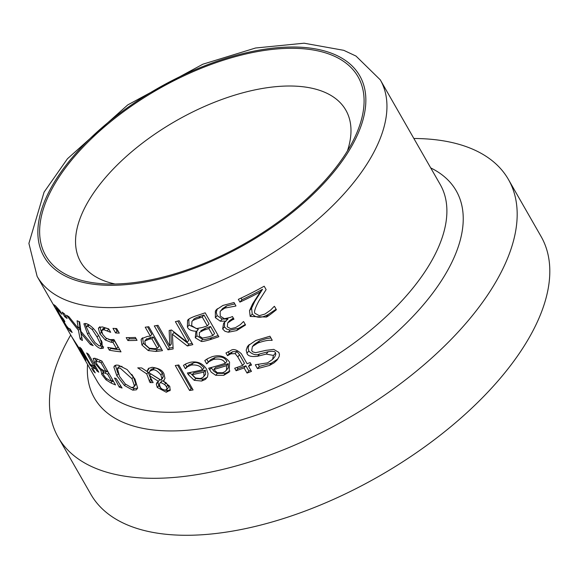 <?xml version="1.0" encoding="UTF-8"?>
<svg xmlns="http://www.w3.org/2000/svg" width="578" height="578" viewBox="0 0 578 578"><rect width="100%" height="100%" fill="white"/><g stroke="black" fill="none" stroke-linecap="round" stroke-linejoin="round"><path stroke-width="0.87" d="M215.724 375.295L211.281 372.21L208.687 368.2A197.727 97.212 -29.8 0 0 225.189 363.345C223.881 359.711 219.98 358.389 213.492 359.393L209.099 361.575L206.895 363.764A197.727 97.212 150.2 0 1 206.671 363.829L204.785 360.535L207.748 358.562L211.931 356.771C219.51 354.444 225.384 356.236 229.553 362.153L229.177 372.037L223.708 375.332L215.724 375.295L217.357 373.374L213.99 371.394L211.035 367.572M229.936 370.982L225.369 373.374L217.357 373.374M225.189 363.345L226.894 361.337C224.784 357.428 220.875 356.127 215.146 357.435L210.732 359.653L208.514 361.857M206.671 363.829L208.29 361.915L206.729 359.184M209.099 361.575L210.732 359.653M208.925 361.329L206.895 363.764M217.227 372.694L222.516 372.781L225.059 371.589L228.238 367.89L228.209 363.641A195.089 95.912 150.2 0 1 215.457 367.543L213.824 369.472L217.227 372.694M225.933 370.758L228.238 367.89M226.547 369.877L226.504 365.65L228.209 363.641M226.504 365.65A197.727 97.212 150.2 0 1 213.824 369.472M272.578 359.408L273.437 355.434L266.191 354.076L257.672 356.243C251.336 357.06 247.76 356.055 246.929 353.237L246.206 350.116L247.326 346.814L248.237 345.608L255.873 340.442L269.926 336.215L272.209 340.211A197.727 97.212 150.2 0 1 271.812 340.406C268.98 339.886 264.312 340.76 257.824 343.029L252.384 346.576L251.705 350.651L252.767 351.872L255.649 352.696L265.959 350.34L273.726 349.379L278.827 352.421L279.449 354.459L279.145 356.561L277.014 360.137L274.102 362.818L269.464 365.462L257.485 368.627L255.31 364.834A197.727 97.212 -29.8 0 0 255.664 364.689L267.542 362.861L272.578 359.408L274.781 356.807L275.851 354.249L275.504 353.006C275.374 351.337 272.939 350.904 268.199 351.713L259.601 353.974C256.112 355.593 252.507 354.61 248.793 351.041L248.078 347.92L249.27 344.517M277.96 358.895L271.443 363.136L259.356 366.423L258.453 364.841M270.923 337.957L266.588 338.564L259.811 340.688L254.313 344.307L252.384 346.576M257.485 368.627L259.356 366.423M271.812 340.406L272.122 340.045M194.215 380.324L188.327 374.623L187.388 372.983A197.727 97.212 -29.8 0 0 202.488 369.768C201.202 366.235 197.531 364.646 191.477 365.007L187.496 366.712L185.538 368.612A197.727 97.212 150.2 0 1 185.336 368.648L183.45 365.354L186.123 363.728L189.924 362.384C197.055 360.896 202.575 363.114 206.476 369.017L208.051 373.598L207.567 376.726L205.508 379.356L201.614 381.039L194.215 380.324L195.761 378.503L189.714 372.543M207.249 377.369L203.189 379.19L195.761 378.503M202.488 369.768L204.085 367.897C199.685 363.042 196 361.467 193.045 363.165L189.042 364.884L187.084 366.792M185.336 368.648L186.875 366.835L185.343 364.154M187.496 366.712L189.042 364.884M187.431 366.344L185.538 368.612M195.501 377.983L200.407 378.511L202.719 377.593L205.609 374.233L205.4 370.202A195.089 95.912 150.2 0 1 193.76 372.796L192.207 374.623L195.501 377.983M203.492 376.885L205.609 374.233M204.02 376.097L203.81 372.073L205.4 370.202M203.81 372.073A197.727 97.212 150.2 0 1 192.207 374.623M242.644 365.412L237.753 356.872L235.138 353.613L230.846 353.808L227.739 355.593A197.727 97.212 150.2 0 1 227.501 355.672L225.947 352.963L230.412 350.788C233.05 348.462 236.705 349.466 241.387 353.801L247.081 363.735A197.727 97.212 -29.8 0 0 250.115 362.558L251.546 365.05A197.727 97.212 150.2 0 1 248.511 366.235L251.466 371.394A197.727 97.212 150.2 0 1 247.03 373.063L244.075 367.911A197.727 97.212 150.2 0 1 236.127 370.751L234.697 368.251A197.727 97.212 -29.8 0 0 242.644 365.412L244.436 363.309L239.545 354.762L236.922 351.511L232.602 351.735L229.48 353.548A195.089 95.912 150.2 0 1 229.235 353.628L228.158 351.756M250.787 370.209A195.089 95.912 150.2 0 1 248.822 370.96L245.867 365.802A195.089 95.912 150.2 0 1 237.869 368.706L237.125 367.406M250.874 363.88A195.089 95.912 150.2 0 1 250.339 364.089L248.511 366.235M236.127 370.751L237.869 368.706M235.138 353.613L236.922 351.511M227.739 355.593L229.48 353.548M227.501 355.672L229.235 353.628M244.075 367.911L245.867 365.802M247.03 373.063L248.822 370.96M175.293 365.52A197.727 97.212 -29.8 0 0 178.775 364.964L193.081 389.933A197.727 97.212 150.2 0 1 189.591 390.49L175.293 365.52M189.591 390.49L191.116 388.698L177.627 365.151M192.272 388.517A195.089 95.912 150.2 0 1 191.116 388.698M162.223 380.721L159.868 383.098L159.383 384.493L160.258 387.065C160.113 388.156 161.775 389.204 165.229 390.208L167.02 389.124L166.507 386.668L164.614 384.536L160.749 382.463L162.223 380.721L163.292 381.184L164.203 380.114M166.753 389.615L168.487 387.426L168.523 386.241L166.096 382.795L163.538 381.299M161.226 379.912L162.606 378.294L161.031 380.136L161.818 378.373L160.901 374.92C157.7 370.989 154.955 369.342 152.671 369.963L149.854 371.047L149.146 372.824L161.031 380.136M162.505 378.402L163.299 376.632L162.382 373.178C159.16 369.241 156.414 367.594 154.145 368.229L151.328 369.313L149.854 371.047M152.159 380.859A195.089 95.912 150.2 0 1 151.508 380.844L148.192 372.167L146.978 371.372M158.538 381.379L149.492 375.678L153.148 382.593A197.727 97.212 150.2 0 1 150.042 382.571L146.725 373.894L137.745 367.846A197.727 97.212 -29.8 0 0 141.733 367.962L146.942 371.416L148.488 368.439L152.072 367.312C158.56 368.121 162.526 370.31 163.979 373.879L164.983 378.395L163.285 381.191L169.737 386.285L170.178 390.229L166.262 392.231L157.259 387.433L156.327 384.168L157.057 382.434L160.012 379.645L152.39 374.869M161.472 388.618L158.726 385.699L157.975 381.682M170.329 389.818L167.736 390.49L164.925 390.208M146.942 371.416L148.409 369.689L148.9 368.143M164.614 384.536L166.096 382.795M160.749 382.463L159.868 383.098M170.178 390.229L169.816 390.786M149.492 375.678L150.952 373.966M150.042 382.571L151.508 380.844M146.725 373.894L148.192 372.167M124.415 385.497L116.807 375.657L113.866 367.073L114.386 365.903L116.467 365.065L118.476 365.238L127.109 369.566L134.956 379.074L137.643 387.99L136.35 389.825L132.745 390.15L124.415 385.497L125.505 384.211M117.833 373.077L115.362 365.26M137.578 388.221L134.212 388.423L131.155 387.397M125.26 383.98L131.148 387.397L133.424 387.26L134.356 385.692L131.965 378.713L120.036 367.991L117.413 368.453L119.502 376.365L125.26 383.98M135.36 385.165L135.823 383.965L133.424 376.986L131.784 374.371M122.009 366.365L119.082 366.531L117.413 368.453M103.187 372.304L102.183 369.783M113.729 381.755A195.089 95.912 150.2 0 1 112.435 381.162L111.93 380.924M96.15 360.86L94.843 358.078M97.566 359.22L95.948 361.098L96.764 363.952L100.218 368.381L103.505 370.455A197.727 97.212 -29.8 0 0 106.114 371.618L101.049 362.782A197.727 97.212 150.2 0 1 99.185 361.965L95.948 361.098M104.416 370.859L102.87 372.68L103.758 375.23L106.027 378.178L109.43 380.288A197.727 97.212 -29.8 0 0 111.633 381.263L107.631 374.269A197.727 97.212 150.2 0 1 105.03 373.113L102.913 372.637L104.387 370.903M108.165 372.051A195.089 95.912 150.2 0 1 106.562 371.307L106.424 371.242M107.631 374.269L108.715 372.998M111.633 381.263L112.717 379.992M101.049 362.782L102.133 361.51M106.114 371.618L107.19 370.346M105.976 379.789L101.779 374.421L101.042 370.462L94.633 362.803L93.188 358.367L96.837 358.887A197.727 97.212 -29.8 0 0 101.851 361.026L115.542 384.926A197.727 97.212 150.2 0 1 110.904 382.961L105.976 379.789L106.8 378.814M100.782 370.78L101.916 369.631M101.042 370.462L101.807 369.566M119.278 387.13L114.495 378.012A197.727 97.212 -29.8 0 0 116.192 378.561L122.066 388.033A197.727 97.212 150.2 0 1 119.278 387.13L120.571 385.62M89.98 365.086L79.706 347.147A197.727 97.212 -29.8 0 0 81.368 348.729L91.642 366.669A197.727 97.212 150.2 0 1 89.98 365.086L90.428 364.552M94.691 365.014L93.766 366.098L86.628 352.963A197.727 97.212 -29.8 0 0 88.528 354.263L98.802 372.203A197.727 97.212 150.2 0 1 96.902 370.903L95.37 368.229L93.723 368.468L92.957 367.774L91.158 364.639A197.727 97.212 -29.8 0 0 91.245 364.711L92.278 365.636L93.918 365.693L94.611 364.877M92.957 367.774L94.59 365.852L94.344 365.419M95.738 366.849L94.59 365.852M95.11 368.829L96.064 367.413M96.902 370.903L97.595 370.086M77.387 346.627L83.225 356.46L84.085 357.276L82.755 354.574A197.727 97.212 150.2 0 1 78.456 348.527L78.543 348.426M82.755 354.574L83.066 354.206M84.554 356.893L84.092 357.442L84.504 356.792M73.738 340.298L76.664 345.406A197.727 97.212 -29.8 0 0 81.433 352.269L81.729 351.923M81.433 352.269L74.006 340.312M73.652 340.124L72.322 337.805M71.766 336.829L83.095 354.256L85.956 360.332L81.238 353.317M81.209 353.353L79.164 349.755M91.57 367.955A197.727 97.212 -29.8 0 0 93.455 369.747L95.254 372.889A197.727 97.212 150.2 0 1 93.369 371.09L91.57 367.955M93.369 371.09L93.882 370.491M249.508 310.675L252.579 303.963L260.201 292.02A197.727 97.212 150.2 0 1 239.928 302.113L238.338 299.346A197.727 97.212 -29.8 0 0 264.182 286.218L266.126 289.614L258.872 301.008C254.616 308.948 253.511 313.16 255.541 313.652L259.284 315.66L264.926 314.071L270.576 310.133L274.116 306.492A197.727 97.212 -29.8 0 0 274.442 306.311L276.392 309.721C269.803 315.024 266.371 317.466 266.104 317.047L250.187 316.433L249.508 310.675L251.589 308.226L254.732 301.434L262.513 289.296A195.089 95.912 150.2 0 1 241.958 299.722L241.026 298.089M239.928 302.113L241.958 299.722M260.201 292.02L262.513 289.296M252.579 303.963L254.732 301.434M276.103 309.216L268.315 314.446C261.415 318.305 256.054 318.16 252.239 314.013L251.589 308.226M233.31 318.045L229.574 320.696L227.725 322.871L227.262 326.83L230.629 328.687L235.456 327.647L240.325 324.67L243.295 321.708A197.727 97.212 -29.8 0 0 243.605 321.57L245.549 324.966L236.655 330.58L228.31 332.22L230.131 330.074L226.721 329.135L224.452 326.866L224.647 322.163M234.827 303.927L226.721 305.863L222.544 308.594L220.11 311.629L220.276 316.115L224.401 318.745L230.355 317.394A197.727 97.212 -29.8 0 0 232.443 316.527L233.96 319.179A197.727 97.212 150.2 0 1 232.32 319.865L227.725 322.871M228.31 332.22L224.914 331.252L222.653 328.983L223.628 323.167L227.97 318.955L222.14 319.063L217.155 315.581L216.266 312.301L217.35 308.724M245.274 324.489L238.533 328.362L230.131 330.074M226.121 321.13L220.326 321.195L215.363 317.69L215.37 311.145L216.331 309.765L222.949 305.437L234.018 302.525L235.961 305.914A197.727 97.212 150.2 0 1 235.593 306.08L235.867 305.755M235.593 306.08L224.835 308.081L220.695 310.776M220.326 321.195L222.14 319.063M225.991 320.898L227.84 318.724M187.864 320.277L187.539 320.682C187.684 319.439 190.379 317.871 195.631 315.985A197.727 97.212 -29.8 0 0 205.161 312.814L218.852 336.714A197.727 97.212 150.2 0 1 210.038 339.662C204.366 341.323 201.368 341.858 201.05 341.258L195.263 337.762L195.805 332.307L196.679 331.273C191.535 331.129 188.442 329.698 187.402 326.982L187.539 320.682L188.211 319.894M196.679 331.273L198.333 329.323L189.035 325.067L188.825 319.302M218.159 335.515A195.089 95.912 150.2 0 1 211.729 337.668C206.418 339.322 203.413 339.871 202.697 339.315L196.903 335.832L196.78 331.346M196.744 331.389L198.333 329.323M201.05 341.258L202.697 339.315M196.354 328.607L202.351 327.495A197.727 97.212 -29.8 0 0 207.314 325.876L209.034 323.853L203.976 315.017A195.089 95.912 150.2 0 1 200.393 316.209C195.718 317.835 193.457 318.94 193.608 319.526L191.947 321.484L191.658 325.638L196.354 328.607M207.314 325.876L202.249 317.047L203.976 315.017M202.249 317.047A197.727 97.212 150.2 0 1 198.695 318.211C194.172 319.721 191.925 320.812 191.947 321.484M212.834 335.529L208.831 328.535A197.727 97.212 150.2 0 1 203.868 330.146L199.381 332.466L199.367 336.071L202.423 338.087L208.644 336.895A197.727 97.212 -29.8 0 0 212.834 335.529L214.561 333.499L210.551 326.505A195.089 95.912 150.2 0 1 205.566 328.159L200.819 330.768M208.831 328.535L210.551 326.505M173.046 347.429A195.089 95.912 150.2 0 1 169.513 348.028L156.631 325.537M192.091 343.332A195.089 95.912 150.2 0 1 188.948 344.105L173.964 332.458L172.403 334.294L173.133 348.946A197.727 97.212 150.2 0 1 167.988 349.82L169.513 348.028M167.988 349.82L154.297 325.92A197.727 97.212 -29.8 0 0 157.989 325.298L169.78 345.897L169.166 330.479A197.727 97.212 -29.8 0 0 171.514 329.987L187.185 342.248L188.775 340.37L177.728 321.072M169.78 345.897L171.312 344.091L170.777 330.146M187.185 342.248L175.387 321.657A197.727 97.212 -29.8 0 0 179.137 320.718L192.828 344.618A197.727 97.212 150.2 0 1 187.359 345.969L188.948 344.105M187.359 345.969L172.403 334.294M161.63 349.17A195.089 95.912 150.2 0 1 157.303 349.683L149.695 348.801L143.409 343.289L142.578 337.834M150.331 336.093L145.23 327.184A197.727 97.212 -29.8 0 0 148.777 326.729L162.469 350.636A197.727 97.212 150.2 0 1 155.807 351.438L148.206 350.55L141.935 345.023L141.097 339.582L141.704 338.636L147.368 336.432A197.727 97.212 -29.8 0 0 150.331 336.093L151.833 334.33L147.578 326.888M157.346 348.339L151.884 338.809A197.727 97.212 150.2 0 1 149.492 339.076L144.789 341.042L145.374 344.698L149.305 348.194L154.442 348.664A197.727 97.212 -29.8 0 0 157.346 348.339L158.849 346.569L153.387 337.039A195.089 95.912 150.2 0 1 150.988 337.321L146.277 339.293M151.884 338.809L153.387 337.039M146.61 338.744L144.789 341.042M118.244 331.288A195.089 95.912 150.2 0 1 117.067 331.23L115.506 328.499M115.607 332.95L112.985 328.376A197.727 97.212 -29.8 0 0 116.669 328.542L119.285 333.116A197.727 97.212 150.2 0 1 115.607 332.95L117.067 331.23M126.214 337.631A197.727 97.212 -29.8 0 0 135.389 337.444L137.051 340.348A197.727 97.212 150.2 0 1 127.883 340.543L126.214 337.631M127.883 340.543L129.349 338.816L128.67 337.631M136.112 338.715A195.089 95.912 150.2 0 1 129.349 338.816M103.672 346.995L100.232 345.955M86.433 327.329L85.103 323.391M88.391 324.431L86.411 327.184L90.089 335.023L94.951 342.544L99.141 345.875L100.536 345.76L100.586 344.134L97.097 337.025L92.307 329.648L87.928 326.288L86.577 326.375M102.024 344.011L102.075 342.393L101.266 340.319M99.806 337.653L103.303 348.267L100.666 348.527C97.068 347.667 92.704 342.877 87.581 334.149L83.882 323.796L86.411 323.637C91.245 325.515 95.71 330.19 99.806 337.653M102.335 333.672L101.374 332.119L99.893 326.7M110.441 332.256L103.78 329.655L101.555 330.659L102.718 334.38L105.875 338.022L109.986 339.626L113.945 339.532L121.004 351.85A197.727 97.212 150.2 0 1 109.358 350.181L107.746 347.378A197.727 97.212 -29.8 0 0 116.583 348.744L112.934 342.364L111.055 342.255L105.319 340.016L99.9 333.853L98.419 328.434L98.816 327.668L102.241 326.895L108.715 328.882L110.658 332.271A197.727 97.212 150.2 0 1 110.441 332.256L110.564 332.112M107.342 330.739L108.78 329.048M108.808 329.012L105.247 327.928L103.021 328.933M103.289 328.376L101.555 330.659M112.934 342.364L114.401 340.644L110.889 340.225L108.368 339.279M116.583 348.744L118.049 347.017L114.401 340.644M109.358 350.181L110.832 348.447L110.499 347.869M119.856 349.849A195.089 95.912 150.2 0 1 110.832 348.447M80.169 339.127L78.413 330.248L66.484 315.227A197.727 97.212 -29.8 0 0 68.869 316.686L78.297 328.355L77.091 320.768A197.727 97.212 -29.8 0 0 79.641 321.787L80.927 331.389L93.159 345.63A197.727 97.212 150.2 0 1 90.457 344.539L81.021 333.296L82.416 340.507A197.727 97.212 150.2 0 1 80.169 339.127L81.751 337.27L79.959 328.427L79.121 327.386M78.297 328.355L79.843 326.541L79.005 321.541M90.457 344.539L91.317 343.527M81.021 333.296L81.78 332.408M78.413 330.248L79.959 328.427M62.113 312.142A197.727 97.212 -29.8 0 0 64.469 313.868L67.084 318.442A197.727 97.212 150.2 0 1 64.736 316.708L62.113 312.142M64.736 316.708L65.545 315.761M61.774 314.136L56.174 308.067L60.343 315.321L62.67 318.24A197.727 97.212 -29.8 0 0 63.385 318.984L64.909 321.635A197.727 97.212 150.2 0 1 64.346 321.05L63.414 320.161L63.262 320.544L66.282 325.609L68.182 328.008L70.126 329.012A197.727 97.212 -29.8 0 0 70.234 329.106L72.178 332.502L69.642 330.638L66.347 326.332L62.814 320.602L61.875 317.936L55.987 308.76L53.891 304.693L55.56 305.928L59.968 310.863L61.911 314.251A197.727 97.212 150.2 0 1 61.774 314.136L61.817 314.092M56.745 307.221L56.174 308.067M61.391 317.611L62.128 317.633M80.978 352.941L97.068 381.046A197.727 97.212 -29.8 0 0 316.961 367.138A197.727 97.212 -29.8 0 0 440.226 184.519L380.281 79.843A197.727 97.212 -29.8 0 1 257.015 262.47A197.727 97.212 -29.8 0 1 37.129 276.378L49.159 297.388A197.727 97.212 -29.8 0 0 49.802 298.472L61.239 318.485A197.727 97.212 -29.8 0 0 62.482 320.523L64.093 323.333A197.727 97.212 150.2 0 1 62.85 321.289A197.727 97.212 150.2 0 1 62.07 319.872M115.051 283.993A152.773 75.111 150.2 0 1 81.368 263.127A152.773 75.111 150.2 0 1 104.755 178.421A152.773 75.111 150.2 0 1 241.069 93.282A152.773 75.111 150.2 0 1 346.468 111.301A152.773 75.111 150.2 0 1 347.429 150.916M74.042 157.144A179.953 88.477 -29.8 0 0 100.536 283.574A179.953 88.477 -29.8 0 0 354.408 138.178A179.953 88.477 -29.8 0 0 280.402 48.682A179.953 88.477 -29.8 0 0 74.042 157.144M70.711 335.016A259.414 127.543 -29.8 0 0 58.212 437.315A259.414 127.543 -29.8 0 0 346.706 419.072A259.414 127.543 -29.8 0 0 508.43 179.476A259.414 127.543 -29.8 0 0 413.862 138.489M58.212 437.315L90.84 494.291A259.414 127.543 -29.8 0 0 379.334 476.048A259.414 127.543 -29.8 0 0 541.059 236.445L508.43 179.476M223.708 375.332L225.369 373.374M209.626 369.848L211.252 367.94M213.492 359.393L215.146 357.435M269.464 365.462L271.443 363.136M273.437 355.434L275.504 353.006M266.191 354.076L268.199 351.713M257.672 356.243L259.601 353.974M246.929 353.237L248.793 351.041M247.326 346.814L249.219 344.589M257.824 343.029L259.811 340.688M201.614 381.039L203.189 379.19M188.327 374.623L189.873 372.817M191.477 365.007L193.045 363.165M237.753 356.872L239.545 354.762M230.846 353.808L232.602 351.735M166.507 386.668L167.988 384.926M152.671 369.963L154.145 368.229M160.901 374.92L162.382 373.178M161.818 378.373L163.299 376.632M166.262 392.231L167.736 390.49M157.259 387.433L158.726 385.699M156.327 384.168L157.801 382.434M149.153 381.018L150.62 379.298M116.807 375.657L118.237 373.973M113.866 367.073L115.347 365.325M132.745 390.15L134.212 388.423M134.356 385.692L135.823 383.965M131.965 378.713L133.424 376.986M105.03 373.113L106.562 371.307M99.185 361.965L100.456 360.47M110.904 382.961L112.435 381.162M101.779 374.421L102.812 373.207M94.633 362.803L95.818 361.416M93.723 368.468L95.348 366.553M84.569 358.822L85.176 358.114M250.187 316.433L252.239 314.013M266.104 317.047L268.315 314.446M224.835 308.081L226.721 305.863M232.32 319.865L233.534 318.435M215.37 311.145L217.184 309.006M215.363 317.69L217.155 315.581M222.653 328.983L224.452 326.866M236.655 330.58L238.533 328.362M187.402 326.982L189.035 325.067M210.038 339.662L211.729 337.668M195.263 337.762L196.903 335.832M198.695 318.211L200.393 316.209M203.868 330.146L205.566 328.159M141.097 339.582L142.564 337.848M141.935 345.023L143.409 343.289M148.206 350.55L149.695 348.801M155.807 351.438L157.303 349.683M149.492 339.076L150.988 337.321M92.307 329.648L93.347 328.42M87.928 326.288L89.142 324.858M97.097 337.025L98.47 335.413M100.586 344.134L102.075 342.393M100.666 348.527L102.154 346.771M87.581 334.149L88.802 332.726M98.419 328.434L99.524 327.134M99.9 333.853L101.374 332.119M103.78 329.655L105.247 327.928M105.319 340.016L106.605 338.506M111.055 342.255L112.522 340.529M57.251 308.804L57.699 308.276M62.814 320.602L63.139 320.219M69.642 330.638L70.516 329.605M72.655 157.05A181.904 89.431 150.2 0 1 353.924 67.828A181.904 89.431 150.2 0 1 178.999 273.596A181.904 89.431 150.2 0 1 72.655 157.05M87.567 364.451A208.477 102.501 -29.8 0 0 326.238 383.33A208.477 102.501 -29.8 0 0 430.726 167.923M133.894 386.884L135.397 385.121M100.536 345.76L102.089 343.939M63.659 319.461L63.147 320.067M72.004 337.277L62.85 321.289M37.129 276.378L28.9 243.396L44.08 192.12L67.453 158.755L127.724 104.929L202.892 64.194L255.548 48.01L304.093 43.206L343.744 50.322L356.005 56.066L380.281 79.843"/></g></svg>
